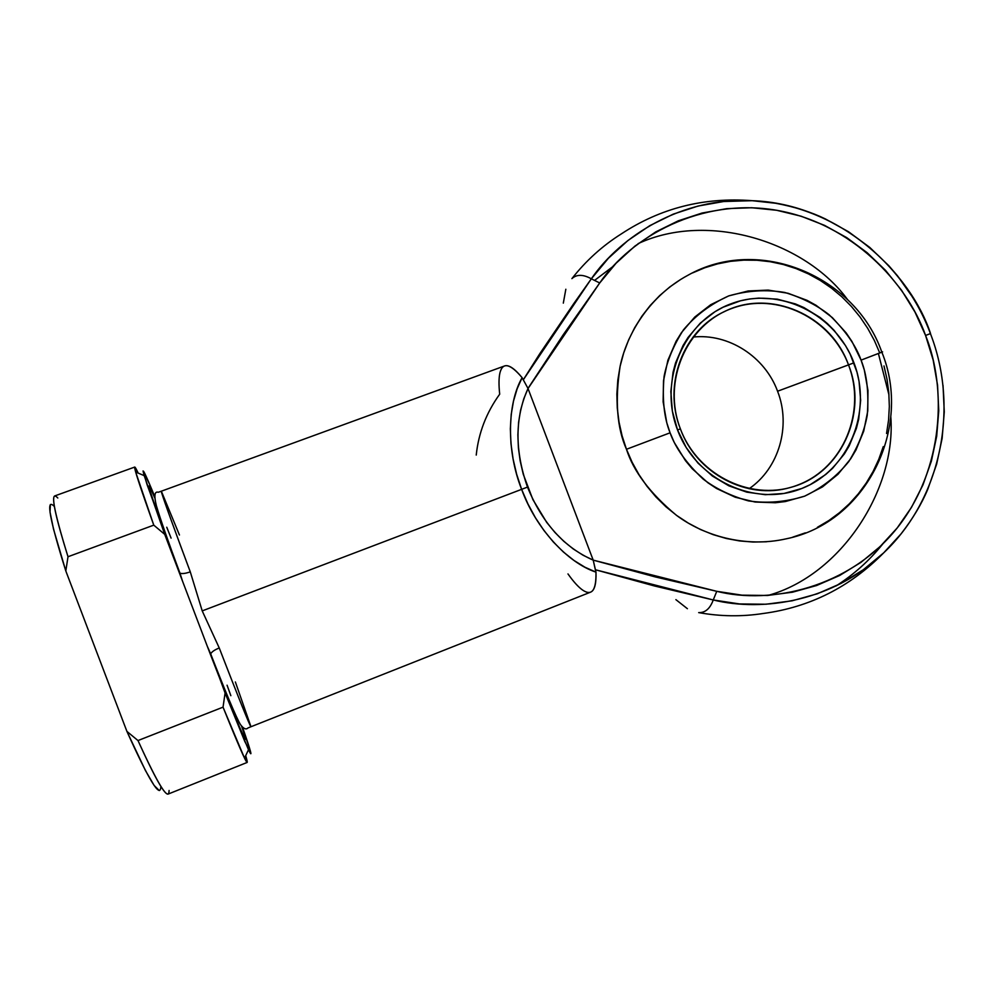 <?xml version="1.0" encoding="UTF-8"?>
<svg xmlns="http://www.w3.org/2000/svg" width="994" height="994" viewBox="0 0 994 994"><rect width="100%" height="100%" fill="white"/><g stroke="black" fill="none" stroke-linecap="round" stroke-linejoin="round"><path stroke-width="1.49" d="M928.085 327.337L930.546 333.549L925.576 335.463C946.425 386.815 944.76 468.236 897.147 528.025C849.46 587.802 770.76 604.973 716.761 591.318L713.245 599.966C763.032 612.254 833.606 601.32 883.741 552.801L863.339 569.724L841.173 583.366L817.279 593.803L792.081 600.811L766.026 604.228L739.586 603.954L713.245 599.966L654.375 585.951L595.344 569.736L595.978 572.134L584.957 567.226L574.047 560.504L563.449 552.055L553.347 542.003L543.942 530.485L535.406 517.725L527.926 503.921L521.626 489.346L516.656 474.25L513.078 458.942L510.966 443.697L510.344 428.799L511.202 414.498L513.5 401.079L517.166 388.729L522.111 377.658C514.47 368.401 508.617 364.5 504.554 365.954L161.339 491.198C161.388 493.509 171.043 520.396 190.276 571.848L202.217 610.9L521.626 489.346L202.217 610.9L219.252 647.964C238.908 698.757 249.482 725.011 250.973 726.738L235.367 681.959M680.393 428.874C698.173 476.747 754.148 502.703 798.754 484.65C843.633 467.304 866.507 411.342 848.516 364.897L853.945 362.847C872.807 411.553 848.864 470.261 801.785 488.489C754.993 507.449 696.222 480.226 677.548 429.98L680.393 428.874C662.576 384.33 683.363 330.083 724.651 311.482C770.275 288.471 830.947 315.16 848.516 364.897C868.483 414.1 840.253 474.747 790.429 487.445C747.401 500.404 696.521 473.691 680.393 428.874L677.548 429.98L672.354 411.081L670.838 391.624L673.037 372.352L675.51 363.046L683.064 345.502L688.059 337.438L700.273 323.137L714.984 311.706L723.11 307.208L740.468 300.822L749.551 298.995L758.77 298.113L777.296 299.157L795.349 303.903L803.984 307.606L820.075 317.471L827.368 323.547L834.09 330.319L845.521 345.626L850.131 354.038L856.927 371.967L859.052 381.323L860.655 400.371L858.679 419.294L856.368 428.476L849.187 445.871L844.391 453.91L832.587 468.311L825.679 474.523L810.209 484.662L801.785 488.489L783.943 493.471L765.368 494.701L746.767 492.142L728.875 485.842L712.387 476.039L697.974 463.105L686.195 447.548L677.548 429.98C658.165 379.981 684.058 320.503 731.634 303.568C778.936 285.874 835.768 313.868 853.945 362.847L777.569 391.226C791.236 425.941 779.048 468.298 749.091 488.737C779.048 468.298 791.236 425.941 777.569 391.226L848.516 364.897C831.183 318.192 776.973 291.54 731.895 308.426C686.568 324.603 661.929 381.274 680.393 428.874M766.511 541.767L753.092 542.041L739.648 540.947L726.328 538.487L713.245 534.673L700.534 529.541L688.333 523.13L676.752 515.513L665.918 506.766L655.941 496.963L646.92 486.203L638.956 474.585L632.109 462.235L626.468 449.276C633.439 471.305 650.064 493.285 676.33 515.215C703.392 535.505 745.065 548.179 786.329 538.798C867.079 522.397 912.654 426.985 881.84 352.174C855.486 276.22 759.093 234.932 687.823 275.326C650.275 295.479 627.052 332.866 620.119 366.264C614.876 400.383 616.988 428.054 626.468 449.276L670.08 432.812C664.054 417.865 662.066 399.029 664.104 376.316C667.173 360.673 673.634 345.179 683.487 329.809C695.638 315.322 710.722 304.027 728.726 295.901C747.687 290.497 766.374 289.341 784.8 292.472C802.021 297.691 816.782 305.108 829.071 314.725C845.136 330.194 855.809 345.328 861.077 360.126L881.827 352.137M687.401 608.701L675.895 599.643M882.672 544.091C869.365 560.604 853.796 574.569 835.979 585.988M943.02 385.312L944.275 411.889L942.138 438.342L936.634 464.21L927.862 489.036C921.848 503.623 912.902 518.582 901.036 533.902L883.741 552.801C849.895 587.081 809.725 607.309 763.23 613.484C741.835 616.802 720.327 616.504 698.683 612.602C705.231 612.863 710.076 608.651 713.245 599.966C710.076 608.651 705.231 612.863 698.683 612.602M571.898 278.631C585.926 260.751 602.389 245.853 621.287 233.925C602.389 245.853 585.926 260.751 571.898 278.631C576.669 274.22 583.143 274.269 591.331 278.805C583.143 274.269 576.669 274.22 571.898 278.631M563.312 303.133L565.834 289.242M244.524 758.124C247.705 764.572 248.102 763.74 245.704 755.651L247.146 762.448C245.928 762.41 237.889 743.984 223.041 707.156L244.524 758.124L248.488 749.749C253.072 759.254 251.109 751.787 242.573 727.359L250.948 753.402L244.859 741.586L225.091 692.992L210.703 653.803C211.834 651.766 214.679 649.815 219.252 647.964C232.956 683.586 250.438 727.72 250.973 726.738L590.61 592.138C594.574 590.548 596.363 583.876 595.978 572.134L593.232 560.231L595.344 569.736L713.245 599.966L716.761 591.318L593.194 560.131L655.133 576.88L716.761 591.318L742.046 595.17L767.43 595.468L792.454 592.213L816.658 585.503L839.619 575.501L860.916 562.405L880.199 546.476L897.147 528.025L911.473 507.387L922.954 484.935L931.403 461.067L936.696 436.204L938.758 410.783L937.566 385.237L933.142 359.977L925.576 335.463L914.989 312.091L901.558 290.26L885.517 270.343L867.128 252.687L846.689 237.603L824.548 225.365L801.065 216.195L776.662 210.281L751.737 207.734L726.738 208.653L702.112 213.027L678.293 220.817L655.742 231.913L634.868 246.139L616.069 263.248L599.705 282.967L563.213 334.779L527.988 388.43L593.194 560.131L528.025 388.53L523.739 398.929L520.583 410.211L518.607 422.251L517.874 434.863L518.396 447.859L520.197 461.03L523.242 474.188L532.883 499.584L546.725 522.434L554.95 532.461L563.846 541.345L573.289 548.986L583.13 555.261L593.194 560.131C564.182 547.421 542.277 523.08 527.491 487.097C514.656 450.369 514.842 417.505 528.025 388.53L599.705 282.967C631.041 236.808 701.317 197.259 776.662 210.281C851.945 223.352 907.149 283.191 925.576 335.463L930.546 333.549C910.877 273.673 840.191 203.559 752.135 200.689L775.643 203.261C794.691 206.827 811.303 212.07 825.48 218.991L848.516 231.739L869.775 247.431L888.897 265.808L897.57 275.897L912.914 297.653M883.989 365.929L887.021 379.273L888.81 392.829L889.332 406.459L888.574 420.052L886.549 433.483M883.268 446.617L878.771 459.327L873.08 471.504L866.246 483.034L858.331 493.807L849.41 503.709L839.557 512.643L828.859 520.533L817.428 527.292M805.364 532.846L792.777 537.133M882.597 351.876L861.077 360.126C866.954 374.701 869.004 393.115 867.228 415.368C864.42 430.725 858.307 446.082 848.876 461.427C837.172 476.014 822.448 487.582 804.693 496.143C785.844 502.045 767.082 503.623 748.407 500.889C730.851 495.956 715.742 488.663 703.081 479.021C686.494 463.403 675.485 447.996 670.08 432.812L674.317 442.566L685.438 460.607L692.209 468.721L707.84 482.724L716.537 488.489L735.262 497.236L755.129 502.045L775.37 502.753L785.372 501.548L804.693 496.143L822.46 486.923L838.004 474.262L850.777 458.681L855.971 449.971L863.724 431.135L867.762 411.031L867.961 390.393L864.308 370.004L861.077 360.126L851.97 341.501L846.167 332.915L832.338 317.608L815.987 305.257L807.041 300.337L788.043 293.267L768.163 290.099L748.134 290.981L728.726 295.901L710.698 304.711L694.744 317.074L681.511 332.555L676.082 341.277L667.881 360.288L663.507 380.727L663.122 401.824L666.775 422.711L670.08 432.812L626.468 449.276L622.095 435.844L619.013 422.065L617.274 408.074L616.864 394.034L617.821 380.056L620.107 366.301L623.71 352.907L628.593 339.998L634.681 327.709L641.938 316.142L650.275 305.431L659.594 295.665L669.819 286.943L680.828 279.339M692.532 272.928L704.796 267.759L717.506 263.895L730.54 261.335L743.773 260.13L757.068 260.254L770.313 261.733L783.371 264.528L796.132 268.604L808.47 273.934L820.274 280.457L831.431 288.098L841.843 296.796L851.423 306.463L860.071 317.011L867.712 328.343L874.285 340.346L879.727 352.907M150.69 488.824L148.802 486.141L149.672 489.595L155.151 506.207L179.231 572.494L147.037 484.525L143.061 470.97L149.982 485.134M153.585 493.707L154.654 496.317C144.789 472.386 141.297 465.503 144.192 475.641L164.718 534.362L210.579 654.872L236.535 720.066L243.393 735.871L244.996 738.902L244.536 735.411M171.092 538.114L166.756 527.23M242.586 729.186L241.592 726.204C255.011 765.591 231.503 709.219 210.579 654.872L179.231 572.494L152.79 499.299C147.037 481.978 147.671 481.494 154.691 497.82L153.325 494.664M476.238 455.078C478.536 432.962 486.352 412.659 499.696 394.183C498.69 384.914 498.777 377.757 499.97 372.725C502.79 361.915 510.171 363.555 522.111 377.658C507.114 403.726 506.331 450.928 521.626 489.346C535.691 528.236 567.549 562.815 595.978 572.134C596.338 590.287 591.915 596.288 582.695 590.125C578.384 587.106 573.476 581.714 567.972 573.923M573.873 303.468L591.331 278.805L608.378 258.278L627.984 240.473L649.741 225.688L673.236 214.145L698.036 206.056L723.682 201.521L752.135 200.689C681.71 196.949 620.641 236.05 591.331 278.805L599.705 282.967L591.331 278.805L523.242 379.894L539.667 353.889L573.873 303.468M522.111 377.658L527.988 388.43L522.111 377.658M153.772 525.143C140.191 487.271 133.855 467.913 134.749 467.056L138.191 473.094C134.6 465.453 133.755 465.093 135.669 472.026L153.772 525.143L164.718 534.362L153.772 525.143L68.002 556.739L153.772 525.143M134.749 467.056L54.645 495.969C51.427 497.671 55.875 517.924 68.002 556.739C53.266 509.102 49.862 489.52 57.801 498.006M179.454 535.008L161.339 491.198C160.282 490.787 176.758 535.89 190.276 571.848C185.63 573.501 182.213 573.948 180.026 573.203L179.231 572.494L180.026 573.203C182.213 573.948 185.63 573.501 190.276 571.848L202.217 610.9L219.252 647.964C214.679 649.815 211.834 651.766 210.703 653.803L225.091 692.992L223.041 707.156L137.992 740.555C154.555 777.134 164.582 794.976 168.085 794.094L247.146 762.448M230.857 695.676L227.054 685.201M50.371 504.517L50.011 511.985L53.502 529.069L65.815 570.966L126.909 731.398L145.472 770.586L154.145 785.459L159.288 790.565M53.85 506.033C45.674 497.957 49.663 519.601 65.815 570.966L68.002 556.739L65.815 570.966L126.909 731.398C148.777 779.955 160.084 798.53 160.804 787.111M248.488 749.749L225.091 692.992L223.041 707.156L137.992 740.555L126.909 731.398L137.992 740.555C158.444 785.397 168.806 802.046 169.092 790.479M777.569 391.226C764.933 356.672 728.602 333.189 693.066 337.065C728.602 333.189 764.933 356.672 777.569 391.226M638.136 243.617C707.877 211.138 805.277 241.567 847.634 299.716M878.398 353.516L888.971 394.941M890.798 416.697C896.352 488.949 841.632 574.967 768.114 595.418M613.161 266.355L595.058 280.035M521.626 489.346L527.491 487.097L521.626 489.346M883.741 552.801C941.082 498.615 959.483 408.385 930.421 333.611C902.838 258.999 830.301 203.919 752.135 200.689C704.075 197.011 660.451 208.081 621.287 233.925M135.669 472.026L144.192 475.641M207.261 646.15L210.678 653.866C224.06 688.295 236.671 718.91 240.61 724.763C243.617 728.788 246.065 729.857 247.966 727.968L250.973 726.738M182.561 581.229L179.964 573.178C168.769 543.209 160.904 520.744 156.393 505.772C153.908 495.621 154.542 491.123 158.27 492.266L161.339 491.198"/></g></svg>
